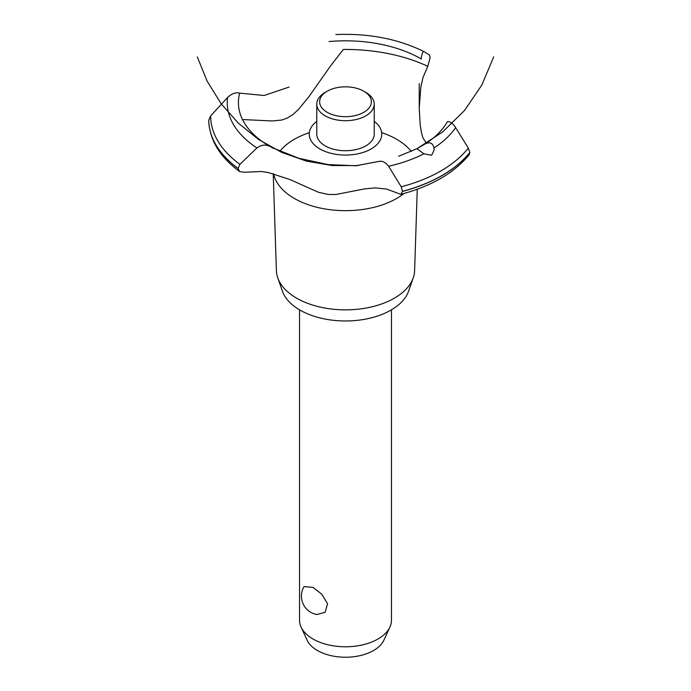 <?xml version="1.0" encoding="UTF-8"?>
<svg xmlns="http://www.w3.org/2000/svg" width="691" height="691" viewBox="0 0 691 691"><rect width="100%" height="100%" fill="white"/><g stroke="black" fill="none" stroke-linecap="round" stroke-linejoin="round"><path stroke-width="1.04" d="M299.531 309.818L299.531 620.233A45.969 26.543 0 0 0 301.077 627.065A45.969 26.543 0 0 0 312.988 639.002A45.969 26.543 0 0 0 357.428 645.869A45.969 26.543 0 0 0 389.923 627.065A45.969 26.543 0 0 0 391.469 620.233L391.469 309.818M304.049 586.59L312.988 587.393L321.807 594.225L327.56 603.804L325.133 612.252L316.936 614.541A18.674 18.674 0 0 1 304.049 586.59M389.923 627.065L383.859 640.212A39.698 22.915 180 0 1 355.805 656.441A39.698 22.915 180 0 1 317.428 650.516A39.698 22.915 180 0 1 307.141 640.212L301.077 627.065M417.26 189.23L414.609 270.691A69.117 39.905 180 0 1 413.253 277.851L408.588 291.179A64.358 37.159 180 0 1 364.088 319.389A64.358 37.159 180 0 1 299.989 310.086A64.358 37.159 180 0 1 282.412 291.179L277.747 277.851A69.117 39.905 180 0 1 276.391 270.691L273.239 173.64M413.253 277.851A69.117 39.905 180 0 1 365.461 308.151A69.117 39.905 180 0 1 296.62 298.166A69.117 39.905 180 0 1 277.747 277.851M404.028 193.471A72.408 41.806 180 0 1 396.703 198.421A72.408 41.806 180 0 1 294.297 198.421A72.408 41.806 180 0 1 273.584 173.735M279.803 151.286A72.408 41.806 180 0 1 294.297 139.306A72.408 41.806 180 0 1 309.335 132.646M381.665 132.646A72.408 41.806 180 0 1 396.703 139.306A72.408 41.806 180 0 1 411.292 151.407M242.498 119.543L272.409 120.968L281.945 120.001L287.508 117.962L293.088 114.386L298.408 109.523L308.972 96.628L330.6 65.852L343.349 49.45A130.444 75.31 180 0 1 427.772 66.31L422.961 77.694L420.819 87.239L419.23 108.098L420.206 125.071L421.406 132.413L422.961 137.898L426.347 143.175M319.864 148.936A36.26 20.937 180 0 1 316.772 121.366A36.26 20.937 0 0 0 319.864 148.936A36.26 20.937 0 0 0 369.426 149.869A36.26 20.937 0 0 0 374.228 121.366A36.26 20.937 180 0 1 371.136 148.936A36.26 20.937 180 0 1 319.864 148.936M421.113 59.098L421.147 58.882A107.079 61.819 180 0 0 329.028 41.555M289.097 87.057L264.169 95.505L239.699 93.13A107.079 61.819 180 0 0 269.706 146.311L269.887 146.406M378.426 161.478C381.985 160.519 385.379 162.109 388.618 166.255A118.247 68.271 180 0 0 423.903 153.791L416.941 148.695L425.267 143.883A107.079 61.819 180 0 0 447.371 121.685M425.19 143.935C429.828 141.629 432.765 142.977 434.008 147.952L434.173 149.869L431.642 155.268L423.911 153.791M398.629 156.287L416.932 148.695L442.611 131.972L464.507 110.517L481.757 85.166L493.694 56.921M388.618 166.255L401.212 186.795L402.516 191.416L400.849 194.326L386.381 189.023L375.204 187.892L364.442 188.911L335.774 194.525L328.095 194.43L318.508 192.297L290.03 179.574L268.324 172.534L261.155 171.506L244.269 172.258L239.613 171.523L238.093 168.431L239.941 164.346L256.94 147.926C261.146 144.816 265.422 144.289 269.784 146.354M400.849 194.326C431.409 186.207 454.168 173.018 469.129 154.784L469.82 152.461L468.308 148.064L455.602 127.585C452.717 123.231 449.962 121.271 447.327 121.694M272.09 147.58L298.702 158.256L328.113 164.588L355.874 165.762L378.322 161.513M421.13 58.977C421.856 53.976 422.762 51.497 423.851 51.557L429.422 54.952L430.173 57.534L427.772 66.31M335.861 34.55C368.934 33.237 398.258 38.903 423.825 51.54L423.851 51.557M239.76 93.155C235.726 92.171 231.675 93.605 227.598 97.466L210.643 115.95L208.734 120.26M365.815 92.378L363.786 91.203L365.815 92.378A28.728 16.593 180 0 1 374.228 104.108L374.228 134.14A28.728 16.593 180 0 1 356.496 149.463A28.728 16.593 180 0 1 325.185 145.87A28.728 16.593 180 0 1 316.772 134.14L316.772 104.108A28.728 16.593 180 0 1 325.185 92.378L327.214 91.203A25.861 14.926 0 0 0 327.214 112.322A25.861 14.926 0 0 0 363.786 112.322A25.861 14.926 0 0 0 363.786 91.203A25.861 14.926 0 0 0 327.214 91.203M374.228 104.108A28.728 16.593 180 0 1 356.496 119.431A28.728 16.593 180 0 1 325.185 115.838A28.728 16.593 180 0 1 316.772 104.108M468.308 148.064A134.857 77.858 180 0 1 440.858 170.953A134.857 77.858 180 0 1 401.212 186.795M455.602 127.585A118.247 68.271 180 0 1 434.008 147.952M469.82 152.461A136.766 78.964 180 0 1 442.205 175.384A136.766 78.964 180 0 1 402.516 191.321M469.82 152.556A136.766 78.964 180 0 1 442.205 175.471A136.766 78.964 180 0 1 402.516 191.416M238.093 168.526A136.766 78.964 180 0 1 208.734 120.243C209.511 139.936 219.798 157.03 239.613 171.523M238.093 168.431A136.766 78.964 180 0 1 208.734 120.148M239.941 164.346A134.857 77.858 180 0 1 210.643 115.95M256.94 147.926A118.247 68.271 180 0 1 227.598 97.466M197.306 56.921L207.17 81.227L220.973 103.52L238.343 123.171L258.771 139.617L281.669 152.383L306.389 161.107L332.216 165.546L358.422 165.581M270.976 147.045L273.619 148.461M419.23 108.098L419.23 83.62"/></g></svg>
